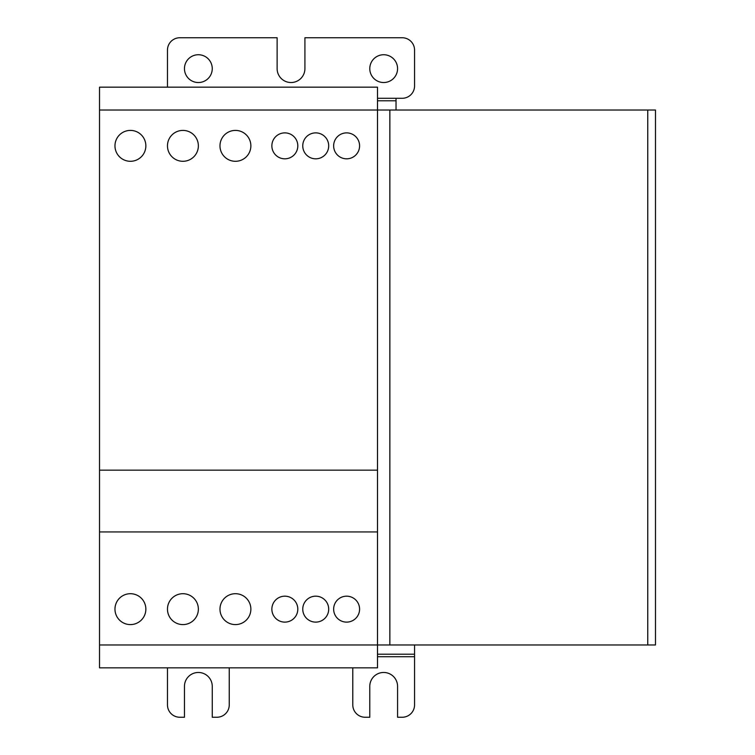 <?xml version="1.0" encoding="UTF-8"?>
<svg xmlns="http://www.w3.org/2000/svg" width="755" height="755" viewBox="0 0 755 755"><rect width="100%" height="100%" fill="white"/><g stroke="black" fill="none" stroke-linecap="round" stroke-linejoin="round"><path stroke-width="1.13" d="M389.854 644.978L655.482 644.978L655.482 110.022L389.854 110.022L389.854 644.978L377.5 644.978L377.5 531.935L99.518 531.935L377.5 531.935L377.5 470.157L99.518 470.157L99.518 644.978L377.5 644.978L377.5 667.835L99.518 667.835L99.518 644.978M359.588 609.143A12.977 12.977 0 0 1 346.611 622.12A12.977 12.977 0 0 1 333.644 609.143A12.977 12.977 0 0 1 346.611 596.176A12.977 12.977 0 0 1 359.588 609.143M297.81 609.143A12.977 12.977 0 0 1 284.843 622.12A12.977 12.977 0 0 1 271.866 609.143A12.977 12.977 0 0 1 284.843 596.176A12.977 12.977 0 0 1 297.81 609.143M328.699 145.857A12.977 12.977 0 0 1 315.732 158.824A12.977 12.977 0 0 1 302.755 145.857A12.977 12.977 0 0 1 315.732 132.88A12.977 12.977 0 0 1 328.699 145.857M297.81 145.857A12.977 12.977 0 0 1 284.843 158.824A12.977 12.977 0 0 1 271.866 145.857A12.977 12.977 0 0 1 284.843 132.88A12.977 12.977 0 0 1 297.81 145.857M359.588 145.857A12.977 12.977 0 0 1 346.611 158.824A12.977 12.977 0 0 1 333.644 145.857A12.977 12.977 0 0 1 346.611 132.88A12.977 12.977 0 0 1 359.588 145.857M328.699 609.143A12.977 12.977 0 0 1 315.732 622.12A12.977 12.977 0 0 1 302.755 609.143A12.977 12.977 0 0 1 315.732 596.176A12.977 12.977 0 0 1 328.699 609.143M145.857 609.143A15.44 15.44 0 0 1 130.407 624.593A15.44 15.44 0 0 1 114.968 609.143A15.44 15.44 0 0 1 130.407 593.704A15.44 15.44 0 0 1 145.857 609.143M250.868 609.143A15.44 15.44 0 0 1 235.418 624.593A15.44 15.44 0 0 1 219.979 609.143A15.44 15.44 0 0 1 235.418 593.704A15.44 15.44 0 0 1 250.868 609.143M198.357 145.857A15.44 15.44 0 0 1 182.918 161.296A15.44 15.44 0 0 1 167.468 145.857A15.44 15.44 0 0 1 182.918 130.407A15.44 15.44 0 0 1 198.357 145.857M250.868 145.857A15.44 15.44 0 0 1 235.418 161.296A15.44 15.44 0 0 1 219.979 145.857A15.44 15.44 0 0 1 235.418 130.407A15.44 15.44 0 0 1 250.868 145.857M145.857 145.857A15.44 15.44 0 0 1 130.407 161.296A15.44 15.44 0 0 1 114.968 145.857A15.44 15.44 0 0 1 130.407 130.407A15.44 15.44 0 0 1 145.857 145.857M198.357 609.143A15.44 15.44 0 0 1 182.918 624.593A15.44 15.44 0 0 1 167.468 609.143A15.44 15.44 0 0 1 182.918 593.704A15.44 15.44 0 0 1 198.357 609.143M99.518 87.165L377.5 87.165L377.5 470.157L99.518 470.157L99.518 87.165M389.854 110.022L99.518 110.022M212.259 68.639A13.901 13.901 0 0 1 198.357 82.531A13.901 13.901 0 0 1 184.456 68.639A13.901 13.901 0 0 1 198.357 54.737A13.901 13.901 0 0 1 212.259 68.639M397.574 68.639A13.901 13.901 0 0 1 383.682 82.531A13.901 13.901 0 0 1 369.78 68.639A13.901 13.901 0 0 1 383.682 54.737A13.901 13.901 0 0 1 397.574 68.639M229.246 667.835L229.246 704.896A12.354 12.354 0 0 1 216.893 717.25L212.259 717.25L212.259 686.361A13.901 13.901 0 0 0 198.357 672.469A13.901 13.901 0 0 0 184.456 686.361L184.456 717.25L179.832 717.25A12.354 12.354 0 0 1 167.468 704.896L167.468 667.835M396.035 110.022L396.035 98.292L377.5 98.292M352.793 667.835L352.793 704.896A12.354 12.354 0 0 0 365.146 717.25L369.78 717.25L369.78 686.361A13.901 13.901 0 0 1 383.682 672.469A13.901 13.901 0 0 1 397.574 686.361L397.574 717.25L402.207 717.25A12.354 12.354 0 0 0 414.561 704.896L414.561 644.978M396.035 98.292L402.207 98.292A12.354 12.354 0 0 0 414.561 85.928L414.561 50.104A12.354 12.354 0 0 0 402.207 37.75L304.916 37.75L304.916 68.639A13.901 13.901 0 0 1 291.015 82.531A13.901 13.901 0 0 1 277.123 68.639L277.123 37.75L179.832 37.75A12.354 12.354 0 0 0 167.468 50.104L167.468 85.928A12.354 12.354 0 0 0 167.535 87.165M414.561 656.708L377.5 656.708M647.752 110.022L647.752 644.978M396.035 100.792L377.5 100.792M377.5 654.207L414.561 654.207"/></g></svg>
